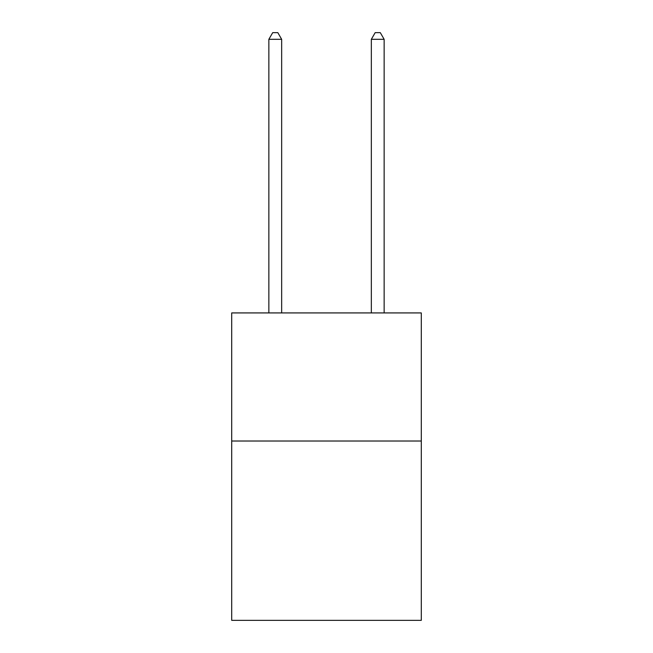<?xml version="1.0" encoding="UTF-8"?>
<svg xmlns="http://www.w3.org/2000/svg" width="653" height="653" viewBox="0 0 653 653"><rect width="100%" height="100%" fill="white"/><g stroke="black" fill="none" stroke-linecap="round" stroke-linejoin="round"><path stroke-width="0.98" d="M421.291 441.02L421.291 620.35L231.709 620.35L231.709 312.926L421.291 312.926L421.291 441.02L231.709 441.02M281.663 312.926L281.663 39.311L268.856 39.311L268.856 312.926M268.856 39.311L272.701 32.65L277.827 32.65L281.663 39.311M384.144 312.926L384.144 39.311L371.337 39.311L371.337 312.926M371.337 39.311L375.173 32.65L380.299 32.65L384.144 39.311"/></g></svg>
